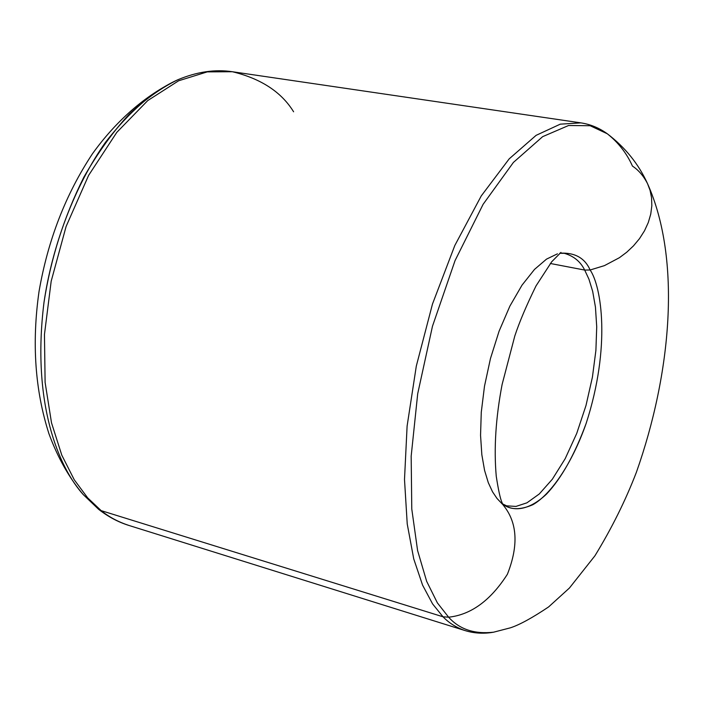 <?xml version="1.0" encoding="UTF-8"?>
<svg xmlns="http://www.w3.org/2000/svg" width="704" height="704" viewBox="0 0 704 704"><rect width="100%" height="100%" fill="white"/><g stroke="black" fill="none" stroke-linecap="round" stroke-linejoin="round"><path stroke-width="1.06" d="M647.539 183.674L650.074 190.353L651.561 197.754L651.834 205.718L650.751 214.06L648.296 222.508L644.494 230.806L639.478 238.674L633.459 245.881L626.683 252.261L619.414 257.699L604.419 265.637L590.128 269.993C601.374 286.282 611.134 346.21 586.168 423.368C574.64 454.731 561.414 478.324 546.471 494.146C527.534 511.782 512.318 511.262 502.63 504.002C510.057 509.995 520.15 510.224 532.893 504.698C550.396 494.745 571.727 464.658 586.168 423.368C611.134 346.21 601.374 286.282 590.128 269.993L604.419 265.637L619.414 257.699L626.683 252.261L633.459 245.881L639.478 238.674L644.494 230.806L648.296 222.508L650.751 214.06L651.834 205.718L651.561 197.754L650.074 190.353L647.539 183.674C638.651 164.094 625.249 147.462 607.306 133.778C618.385 142.578 626.771 153.349 632.465 166.1C638.554 170.104 643.579 175.965 647.539 183.674C681.736 260.154 671.167 373.727 636.425 472.19C625.583 500.421 611.75 528.29 594.924 555.799L569.413 588.042L548.618 606.918C532.268 617.892 519.499 624.87 510.321 627.845L493.548 632.201C483.683 633.943 474.162 633.398 465.001 630.555L128.814 525.413C118.228 522.122 108.152 516.745 98.604 509.3L101.156 510.629L87.683 497.878L74.263 479.794L61.785 455.145L51.515 422.849L45.109 382.422L44.458 334.453L51.19 281.178L66.097 226.494L88.625 175.349L116.794 132.37L147.743 100.575L178.631 80.775L207.258 71.887L232.373 71.729L207.258 71.887L178.631 80.775L147.743 100.575L116.794 132.37L88.625 175.349L66.097 226.494L51.19 281.178L44.458 334.453L45.109 382.422L51.515 422.849L61.785 455.145L74.263 479.794L87.683 497.878L101.156 510.629C108.97 516.965 118.193 521.893 128.814 525.413C118.193 521.893 108.97 516.965 101.156 510.629L443.01 616.792L448.624 617.197L437.378 602.888L426.659 581.319L417.595 550.563L411.778 509.01L411.171 456.174L417.701 393.738L432.476 326.242L455.03 260.647L483.12 204.301L513.41 162.422L542.643 136.664L568.568 125.506L590.146 125.726L607.306 133.778L590.146 125.726L568.568 125.506L542.643 136.664L513.41 162.422L483.12 204.301L455.03 260.647L432.476 326.242L417.701 393.738L411.171 456.174L411.778 509.01L417.595 550.563L426.659 581.319L437.378 602.888L448.624 617.197C471.046 614.768 490.635 600.45 507.399 574.244C518.795 545.354 517.378 522.28 503.149 505.023C517.378 522.28 518.795 545.354 507.399 574.244C490.635 600.45 471.046 614.768 448.624 617.197C459.439 629.314 474.408 634.322 493.548 632.201C474.408 634.322 459.439 629.314 448.624 617.197L443.01 616.792C449.099 623.066 456.43 627.66 465.001 630.555C456.43 627.66 449.099 623.066 443.01 616.792L101.156 510.629L97.592 508.332M584.681 270.063L588.931 279.154L592.662 291.324L595.443 307.102L596.719 326.823L595.901 350.39L592.425 377.106L585.992 405.513L576.708 433.479L565.171 458.709L552.332 479.239L539.273 493.979L526.944 502.823L515.97 506.422L506.642 505.842L515.97 506.422L526.944 502.823L539.273 493.979L552.332 479.239L565.171 458.709L576.708 433.479L585.992 405.513L592.425 377.106L595.901 350.39L596.719 326.823L595.443 307.102L592.662 291.324L588.931 279.154L584.681 270.063C580.492 261.598 573.69 256.01 564.282 253.308C573.69 256.01 580.492 261.598 584.681 270.063L550.343 263.49L584.681 270.063L590.128 269.993L584.681 270.063M557.462 253.827L546.533 259.116L534.521 269.394L522.025 285.138L509.898 306.082L499.101 331.144L490.459 358.547L484.493 386.206L481.272 412.254L480.55 435.336L481.844 454.775L484.59 470.457L488.294 482.654L492.536 491.814L497.015 498.458L502.762 504.539M559.874 253.211C574.702 252.349 584.786 257.937 590.128 269.993C584.786 257.937 574.702 252.349 559.874 253.211M83.248 494.604L83.195 494.542C58.872 467.535 31.434 403.339 44.009 302.298C52.272 245.502 74.791 185.75 105.459 142.349C129.457 111.487 153.595 90.622 177.874 79.746C161.964 87.393 145.763 98.842 129.281 114.11C112.983 131.701 97.838 152.724 83.846 177.188C64.002 216.876 50.723 258.579 44.009 302.298C31.434 403.339 58.872 467.535 83.195 494.542C69.115 477.796 57.702 457.538 48.954 433.778C35.033 390.386 31.715 342.971 39.019 291.562C47.898 240.099 65.736 194.146 92.514 153.692C115.878 121.194 145.191 95.119 177.874 79.746C196.918 71.79 215.081 69.115 232.373 71.729C261.017 78.672 281.433 92.03 293.603 111.786M443.01 616.792L432.608 603.935L422.585 585.138L413.741 558.923L407.229 523.952L404.501 479.494L407.106 426.087L416.302 366.124L432.485 304.031L454.819 245.485L481.263 195.906L509.186 158.858L536.105 135.344L560.287 124.159L580.879 122.874L560.287 124.159L536.105 135.344L509.186 158.858L481.263 195.906L454.819 245.485L432.485 304.031L416.302 366.124L407.106 426.087L404.501 479.494L407.229 523.952L413.741 558.923L422.585 585.138L432.608 603.935L443.01 616.792M506.642 505.842L502.577 503.897M503.246 505.19L502.014 502.612C500.227 498.52 498.309 489.702 496.241 476.159C493.794 448.43 495.748 417.877 502.102 384.507L514.809 335.975C519.367 322.133 526.442 305.43 536.034 285.877L551.734 261.73L560.947 252.419M232.373 71.729L580.879 122.874C590.374 124.291 599.183 127.926 607.306 133.778M98.604 509.3L83.195 494.542M564.282 253.308L559.777 253.29"/></g></svg>
